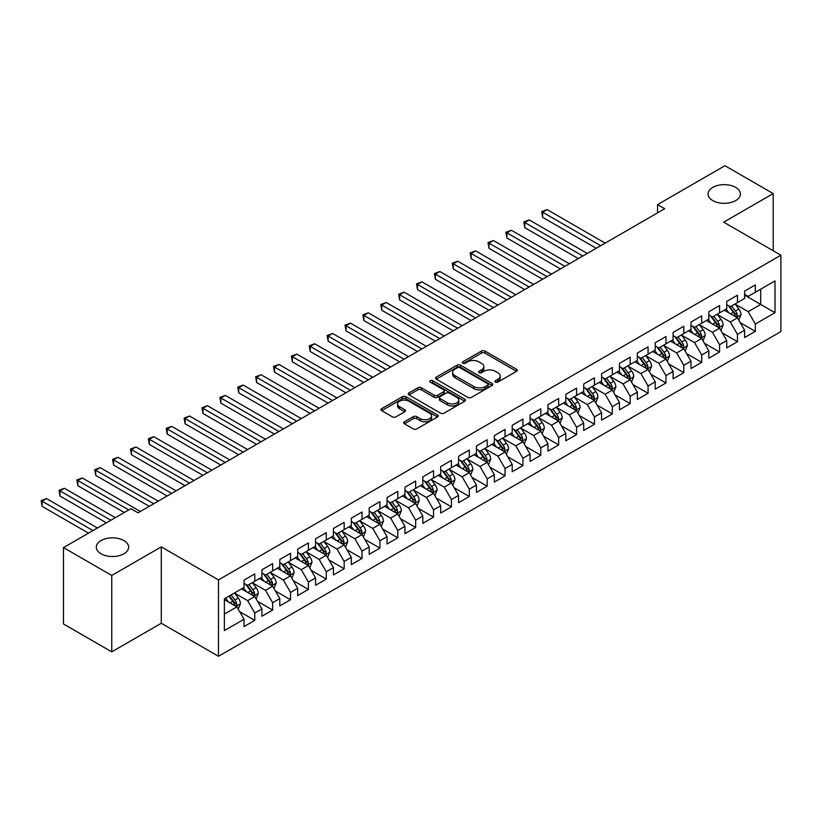 <?xml version="1.0" encoding="UTF-8"?>
<svg xmlns="http://www.w3.org/2000/svg" width="822" height="822" viewBox="0 0 822 822"><rect width="100%" height="100%" fill="white"/><g stroke="black" fill="none" stroke-linecap="round" stroke-linejoin="round"><path stroke-width="1.23" d="M495.45 382.076A1.736 1.007 0 0 0 497.906 382.076L516.555 371.318A2.487 1.428 0 0 0 517.274 370.301A2.487 1.428 0 0 0 516.555 369.284L484.959 351.056A2.487 1.428 0 0 0 481.456 351.056L462.807 361.814A1.736 1.007 0 0 0 462.303 362.523A1.736 1.007 0 0 0 462.807 363.232A1.736 1.007 0 0 0 465.262 363.232L467.677 361.844A7.943 4.583 0 0 1 478.907 361.844L481.538 363.365A7.943 4.583 0 0 1 483.87 366.602A7.943 4.583 0 0 1 481.538 369.849L479.134 371.236A1.736 1.007 0 0 0 478.62 371.945A1.736 1.007 0 0 0 479.134 372.654A1.736 1.007 0 0 0 481.589 372.654L484.004 371.267A7.943 4.583 0 0 1 495.234 371.267L497.865 372.787A7.943 4.583 0 0 1 500.187 376.024A7.943 4.583 0 0 1 497.865 379.271L495.45 380.658A1.736 1.007 0 0 0 494.936 381.367A1.736 1.007 0 0 0 495.45 382.076L495.45 380.658M123.906 540.588A16.183 9.34 0 0 0 106.274 538.564A16.183 9.34 0 0 0 96.287 547.195A16.183 9.34 0 0 0 101.024 553.792A16.183 9.34 0 0 0 118.656 555.816A16.183 9.34 0 0 0 128.643 547.195A16.183 9.34 0 0 0 123.906 540.588M735.669 187.385A16.183 9.34 0 0 0 718.038 185.361A16.183 9.34 0 0 0 708.05 193.992A16.183 9.34 0 0 0 712.787 200.599A16.183 9.34 0 0 0 730.419 202.623A16.183 9.34 0 0 0 740.406 193.992A16.183 9.34 0 0 0 735.669 187.385M404.424 421.768A2.487 1.428 0 0 0 403.694 422.775A2.487 1.428 0 0 0 404.424 423.792L413.281 428.909A2.487 1.428 0 0 0 416.795 428.909L437.499 416.949A2.487 1.428 0 0 0 438.229 415.942A2.487 1.428 0 0 0 437.499 414.925L405.914 396.697A2.487 1.428 0 0 0 402.4 396.697L381.696 408.647A2.487 1.428 0 0 0 380.966 409.664A2.487 1.428 0 0 0 381.696 410.671L392.402 416.857A2.487 1.428 0 0 0 395.906 416.857L404.773 411.74A2.487 1.428 0 0 0 405.503 410.723A2.487 1.428 0 0 0 404.773 409.716L399.461 406.643A6.638 3.833 0 0 1 397.519 403.931A6.638 3.833 0 0 1 401.619 400.396A6.638 3.833 0 0 1 408.853 401.228L429.649 413.23A6.638 3.833 0 0 1 431.591 415.942A6.638 3.833 0 0 1 427.491 419.487A6.638 3.833 0 0 1 420.258 418.655L416.795 416.651A2.487 1.428 0 0 0 413.281 416.651L404.424 421.768L404.424 423.792M111.751 575.472L111.751 651.846L161.276 623.261L161.276 546.877L111.751 575.472L63.479 547.606L130.883 508.695L138.034 512.815L664.7 208.747L657.549 204.627L657.549 212.877M161.276 546.877L218.477 579.911L780.9 255.2L780.9 331.574L218.477 656.285L218.477 579.911M773.214 250.761L773.214 193.581L723.689 222.166L780.9 255.2M773.214 193.581L724.942 165.715L657.549 204.627M467.852 397.406A2.487 1.428 0 0 0 471.366 397.406L492.07 385.446A2.487 1.428 0 0 0 492.799 384.429A2.487 1.428 0 0 0 492.07 383.422L460.484 365.184A2.487 1.428 0 0 0 456.981 365.184L436.266 377.144A2.487 1.428 0 0 0 435.547 378.151A2.487 1.428 0 0 0 436.266 379.168L467.852 397.406M430.913 382.456A1.736 1.007 0 0 1 432.67 382.703L432.67 380.637L464.779 399.173A2.487 1.428 0 0 1 465.509 400.191A2.487 1.428 0 0 1 464.779 401.198L444.075 413.158A2.487 1.428 0 0 1 440.571 413.158L408.986 394.92L417.843 389.844L417.843 387.779L408.986 392.895A2.487 1.428 0 0 0 408.257 393.902A2.487 1.428 0 0 0 408.986 394.92L408.986 392.895M417.843 389.844A2.487 1.428 0 0 1 421.357 389.844L421.357 387.779A2.487 1.428 0 0 0 417.843 387.779M421.357 387.779L434.16 395.177A2.487 1.428 0 0 0 437.674 395.177L443.551 391.775A2.487 1.428 0 0 0 444.281 390.769A2.487 1.428 0 0 0 443.551 389.751L430.214 382.055A1.736 1.007 0 0 1 429.711 381.346A1.736 1.007 0 0 1 430.779 380.422A1.736 1.007 0 0 1 432.67 380.637M744.609 295.139L760.699 304.428L760.699 289.159L775.002 280.898L755.336 292.252L755.336 284.926L744.609 291.122L744.609 298.448L737.457 302.578L737.457 295.242L726.73 301.438L726.73 308.764L719.579 312.894L719.579 305.568L708.852 311.764L708.852 319.09L701.7 323.221L701.7 315.884L690.973 322.08L690.973 329.406L683.822 333.537L683.822 326.211L673.095 332.407L673.095 339.733L665.954 343.863L665.954 336.527L655.226 342.723L655.226 350.049L648.075 354.179L648.075 346.853L637.348 353.049L637.348 360.375L630.197 364.506L630.197 357.169L619.469 363.365L619.469 370.691L612.318 374.822L612.318 367.496L601.591 373.691L601.591 381.018L594.44 385.148L594.44 377.812L583.712 384.008L583.712 391.334L576.561 395.464L576.561 388.138L565.834 394.334L565.834 401.66L558.683 405.791L558.683 398.454L547.955 404.65L547.955 411.976L540.804 416.107L540.804 408.781L530.077 414.976L530.077 422.303L522.926 426.433L522.926 419.107L512.198 425.293L512.198 432.619L505.057 436.749L505.057 429.423L494.33 435.619L494.33 442.945L487.179 447.076L487.179 439.749L476.452 445.935L476.452 453.261L469.3 457.392L469.3 450.066L458.573 456.261L458.573 463.587L451.422 467.718L451.422 460.392L440.695 466.577L440.695 473.904L433.543 478.034L433.543 470.708L422.816 476.904L422.816 484.23L415.665 488.36L415.665 481.034L404.938 487.22L404.938 494.556L397.786 498.677L397.786 491.351L387.059 497.546L387.059 504.872L379.908 509.003L379.908 501.677L369.181 507.862L369.181 515.199L362.029 519.319L362.029 511.993L351.313 518.189L351.313 525.515L344.161 529.645L344.161 522.319L333.434 528.505L333.434 535.841L326.283 539.962L326.283 532.635L315.556 538.831L315.556 546.157L308.404 550.288L308.404 542.962L297.677 549.147L297.677 556.484L290.526 560.604L290.526 553.278L279.799 559.474L279.799 566.8L272.647 570.93L272.647 563.604L261.92 569.79L261.92 577.126L254.769 581.246L254.769 573.92L244.042 580.116L244.042 587.442L224.375 598.796L224.375 630.587L244.042 619.233L236.89 606.852L224.375 599.628M775.002 280.898L775.002 312.689L755.336 324.043L748.184 311.661L735.228 304.171M740.232 322.645L755.336 331.369L755.336 324.043M755.336 331.369L744.609 337.565L744.609 330.238L737.457 334.369L730.306 321.977L717.349 314.497M722.353 332.972L737.457 341.695L737.457 334.369M737.457 341.695L726.73 347.881L726.73 340.555L719.579 344.685L712.427 332.304L699.471 324.813M704.475 343.288L719.579 352.011L719.579 344.685M719.579 352.011L708.852 358.207L708.852 350.881L701.7 355.012L694.549 342.62L681.592 335.14M686.596 353.614L701.7 362.338L701.7 355.012M701.7 362.338L690.973 368.523L690.973 361.197L683.822 365.328L676.67 352.946L663.714 345.456M668.718 363.93L683.822 372.654L683.822 365.328M683.822 372.654L673.095 378.85L673.095 371.523L665.954 375.654L658.802 363.262L645.835 355.782M650.839 374.257L665.954 382.98L665.954 375.654M665.954 382.98L655.226 389.166L655.226 381.84L648.075 385.97L640.924 373.589L627.957 366.098M632.961 384.573L648.075 393.296L648.075 385.97M648.075 393.296L637.348 399.492L637.348 392.166L630.197 396.296L623.045 383.905L610.078 376.425M615.092 394.899L630.197 403.623L630.197 396.296M630.197 403.623L619.469 409.818L619.469 402.482L612.318 406.613L605.167 394.231L592.2 386.741M597.214 405.225L612.318 413.939L612.318 406.613M612.318 413.939L601.591 420.134L601.591 412.808L594.44 416.939L587.288 404.547L574.331 397.067M579.335 415.542L594.44 424.265L594.44 416.939M594.44 424.265L583.712 430.461L583.712 423.125L576.561 427.255L569.41 414.874L556.453 407.383M561.457 425.868L576.561 434.581L576.561 427.255M576.561 434.581L565.834 440.777L565.834 433.451L558.683 437.581L551.531 425.19L538.574 417.71M543.578 436.184L558.683 444.908L558.683 437.581M558.683 444.908L547.955 451.103L547.955 443.767L540.804 447.898L533.653 435.516L520.696 428.026M525.7 446.51L540.804 455.224L540.804 447.898M540.804 455.224L530.077 461.419L530.077 454.093L522.926 458.224L515.774 445.832L502.817 438.352M507.821 456.827L522.926 465.55L522.926 458.224M522.926 465.55L512.198 471.746L512.198 464.409L505.057 468.54L497.906 456.159L484.939 448.668M489.943 467.153L505.057 475.866L505.057 468.54M505.057 475.866L494.33 482.062L494.33 474.736L487.179 478.866L480.027 466.475L467.06 458.995M472.064 477.469L487.179 486.192L487.179 478.866M487.179 486.192L476.452 492.388L476.452 485.052L469.3 489.182L462.149 476.801L449.182 469.321M454.196 487.795L469.3 496.509L469.3 489.182M469.3 496.509L458.573 502.704L458.573 495.378L451.422 499.509L444.27 487.117L431.303 479.637M436.318 498.111L451.422 506.835L451.422 499.509M451.422 506.835L440.695 513.031L440.695 505.694L433.543 509.825L426.392 497.444L413.435 489.963M418.439 508.438L433.543 517.151L433.543 509.825M433.543 517.151L422.816 523.347L422.816 516.021L415.665 520.151L408.513 507.76L395.557 500.279M400.561 518.754L415.665 527.477L415.665 520.151M415.665 527.477L404.938 533.673L404.938 526.337L397.786 530.467L390.635 518.086L377.678 510.606M382.682 529.08L397.786 537.793L397.786 530.467M397.786 537.793L387.059 543.989L387.059 536.663L379.908 540.794L372.756 528.402L359.8 520.922M364.804 539.396L379.908 548.12L379.908 540.794M379.908 548.12L369.181 554.316L369.181 546.99L362.029 551.11L354.878 538.729L341.921 531.248M346.925 549.723L362.029 558.446L362.029 551.11M362.029 558.446L351.313 564.632L351.313 557.306L344.161 561.436L337.01 549.045L324.043 541.564M329.047 560.039L344.161 568.762L344.161 561.436M344.161 568.762L333.434 574.958L333.434 567.632L326.283 571.752L319.131 559.371L306.164 551.891M311.168 570.365L326.283 579.089L326.283 571.752M326.283 579.089L315.556 585.274L315.556 577.948L308.404 582.079L301.253 569.687L288.286 562.207M293.3 580.681L308.404 589.405L308.404 582.079M308.404 589.405L297.677 595.601L297.677 588.275L290.526 592.395L283.374 580.013L270.417 572.533M275.421 591.008L290.526 599.731L290.526 592.395M290.526 599.731L279.799 605.917L279.799 598.591L272.647 602.721L265.496 590.33L252.539 582.849M257.543 601.324L272.647 610.047L272.647 602.721M272.647 610.047L261.92 616.243L261.92 608.917L254.769 613.037L247.617 600.656L234.66 593.176M239.664 611.65L254.769 620.374L254.769 613.037M254.769 620.374L244.042 626.559L244.042 619.233M244.042 583.312L247.617 585.377L254.769 581.246M224.375 614.075L236.89 606.852M261.92 572.996L265.496 575.061L272.647 570.93M247.617 600.656L254.769 596.525L241.545 588.891M261.92 608.917L254.769 596.525M279.799 562.669L283.374 564.735L290.526 560.604M265.496 590.33L272.647 586.209L259.413 578.565M279.799 598.591L272.647 586.209M297.677 552.353L301.253 554.418L308.404 550.288M283.374 580.013L290.526 575.883L277.291 568.249M297.677 588.275L290.526 575.883M315.556 542.027L319.131 544.092L326.283 539.962M301.253 569.687L308.404 565.567L295.17 557.922M315.556 577.948L308.404 565.567M333.434 531.711L337.01 533.776L344.161 529.645M319.131 559.371L326.283 555.24L313.048 547.606M333.434 567.632L326.283 555.24M351.313 521.384L354.878 523.45L362.029 519.319M337.01 549.045L344.161 544.924L330.927 537.28M351.313 557.306L344.161 544.924M369.181 511.068L372.756 513.134L379.908 509.003M354.878 538.729L362.029 534.598L348.805 526.964M369.181 546.99L362.029 534.598M387.059 500.742L390.635 502.807L397.786 498.677M372.756 528.402L379.908 524.282L366.684 516.637M387.059 536.663L379.908 524.282M404.938 490.426L408.513 492.491L415.665 488.36M390.635 518.086L397.786 513.956L384.562 506.321M404.938 526.337L397.786 513.956M422.816 480.099L426.392 482.165L433.543 478.034M408.513 507.76L415.665 503.639L402.441 495.995M422.816 516.021L415.665 503.639M440.695 469.783L444.27 471.849L451.422 467.718M426.392 497.444L433.543 493.313L420.309 485.679M440.695 505.694L433.543 493.313M458.573 459.457L462.149 461.522L469.3 457.392M444.27 487.117L451.422 482.987L438.188 475.352M458.573 495.378L451.422 482.987M476.452 449.141L480.027 451.206L487.179 447.076M462.149 476.801L469.3 472.671L456.066 465.036M476.452 485.052L469.3 472.671M494.33 438.814L497.906 440.88L505.057 436.749M480.027 466.475L487.179 462.344L473.945 454.71M494.33 474.736L487.179 462.344M512.198 428.498L515.774 430.564L522.926 426.433M497.906 456.159L505.057 452.028L491.823 444.394M512.198 464.409L505.057 452.028M530.077 418.172L533.653 420.237L540.804 416.107M515.774 445.832L522.926 441.702L509.702 434.067M530.077 454.093L522.926 441.702M547.955 407.856L551.531 409.921L558.683 405.791M533.653 435.516L540.804 431.386L527.58 423.751M547.955 443.767L540.804 431.386M565.834 397.529L569.41 399.595L576.561 395.464M551.531 425.19L558.683 421.059L545.459 413.425M565.834 433.451L558.683 421.059M583.712 387.213L587.288 389.268L594.44 385.148M569.41 414.874L576.561 410.743L563.337 403.109M583.712 423.125L576.561 410.743M601.591 376.887L605.167 378.952L612.318 374.822M587.288 404.547L594.44 400.417L581.205 392.782M601.591 412.808L594.44 400.417M619.469 366.571L623.045 368.626L630.197 364.506M605.167 394.231L612.318 390.101L599.084 382.466M619.469 402.482L612.318 390.101M637.348 356.245L640.924 358.31L648.075 354.179M623.045 383.905L630.197 379.774L616.962 372.14M637.348 392.166L630.197 379.774M655.226 345.928L658.802 347.983L665.954 343.863M640.924 373.589L648.075 369.458L634.841 361.814M655.226 381.84L648.075 369.458M673.095 335.602L676.67 337.667L683.822 333.537M658.802 363.262L665.954 359.132L652.719 351.497M673.095 371.523L665.954 359.132M690.973 325.276L694.549 327.341L701.7 323.221M676.67 352.946L683.822 348.816L670.598 341.171M690.973 361.197L683.822 348.816M708.852 314.96L712.427 317.025L719.579 312.894M694.549 342.62L701.7 338.489L688.476 330.855M708.852 350.881L701.7 338.489M726.73 304.633L730.306 306.698L737.457 302.578M712.427 332.304L719.579 328.173L706.355 320.529M726.73 340.555L719.579 328.173M744.609 294.317L748.184 296.382L755.336 292.252M730.306 321.977L737.457 317.847L724.233 310.213M744.609 330.238L737.457 317.847M63.479 547.606L63.479 623.98L111.751 651.846M161.276 623.261L218.477 656.285M748.184 311.661L760.699 304.428L775.002 312.689M496.139 382.322L497.865 381.326A7.943 4.583 0 0 0 500.187 378.089L500.187 376.024M483.87 366.602L483.87 368.667A7.943 4.583 0 0 1 481.538 371.914L479.822 372.9M516.514 371.328L484.959 353.111A2.487 1.428 0 0 0 481.456 353.111L463.505 363.478M492.039 385.467L460.484 367.249A2.487 1.428 0 0 0 456.981 367.249L436.297 379.189M487.682 385.138A1.736 1.007 0 0 0 488.196 384.429A1.736 1.007 0 0 0 487.682 383.72L459.96 367.722A1.736 1.007 0 0 0 457.505 367.722L454.956 369.191A7.943 4.583 0 0 0 452.634 372.428A7.943 4.583 0 0 0 454.956 375.675L473.914 386.607A7.943 4.583 0 0 0 485.144 386.607L487.682 385.138L487.682 387.203A1.736 1.007 0 0 0 488.196 386.494L488.196 384.429M452.634 372.428L452.634 374.493A7.943 4.583 0 0 0 454.956 377.73L454.956 375.675M487.682 387.203L485.144 388.672A7.943 4.583 0 0 1 473.914 388.672L454.956 377.73M421.357 389.844L434.16 397.242A2.487 1.428 0 0 0 437.674 397.242L443.551 393.841A2.487 1.428 0 0 0 444.281 392.834L444.281 390.769M432.67 382.703L464.749 401.218M447.456 402.842A6.638 3.833 0 0 0 454.689 403.674A6.638 3.833 0 0 0 458.789 400.139A6.638 3.833 0 0 0 456.847 397.427L449.521 393.193A2.487 1.428 0 0 0 446.007 393.193L440.13 396.594A2.487 1.428 0 0 0 439.4 397.601A2.487 1.428 0 0 0 440.13 398.619L447.456 402.842L447.456 404.907A6.638 3.833 0 0 0 454.689 405.739A6.638 3.833 0 0 0 458.789 402.205L458.789 400.139M439.4 397.601L439.4 399.667A2.487 1.428 0 0 0 440.13 400.684L440.13 398.619M447.456 404.907L440.13 400.684M431.591 415.942L431.591 418.008A6.638 3.833 0 0 1 427.491 421.542A6.638 3.833 0 0 1 420.258 420.72L416.795 418.717A2.487 1.428 0 0 0 413.281 418.717L404.455 423.813M397.519 403.931L397.519 405.996A6.638 3.833 0 0 0 399.461 408.709L399.461 406.643M404.743 411.76L399.461 408.709M437.468 416.97L405.914 398.752A2.487 1.428 0 0 0 402.4 398.752L381.727 410.692L381.696 408.647M738.783 320.138L740.992 314.734A6.699 3.863 -120 0 0 738.855 309.031L735.063 303.955M729.011 312.977L726.124 309.113M605.167 243.127L547.113 209.61L542.654 212.189L542.654 217.347L596.227 248.285M736.193 317.117L737.375 315.021A6.699 3.863 -120 0 0 735.464 310.983L731.662 305.918M729.494 306.236L734.19 312.494A3.411 1.973 60 0 1 734.806 313.531L737.375 315.021M728.323 305.558L733.316 312.226A6.699 3.863 60 0 1 735.238 316.254L735.371 316.645M542.654 217.347L541.667 211.624L600.697 245.706M541.667 211.624L547.113 209.61M720.904 330.465L723.124 325.05A6.699 3.863 -120 0 0 720.986 319.347L717.185 314.281M711.133 323.293L708.245 319.439M587.288 253.443L529.245 219.926L524.775 222.515L524.775 227.673L578.349 258.601M718.315 327.444L719.507 325.337A6.699 3.863 -120 0 0 717.585 321.31L713.784 316.244M711.616 316.552L716.311 322.82A3.411 1.973 60 0 1 716.928 323.858L719.507 325.337M710.444 315.874L715.438 322.553A6.699 3.863 60 0 1 717.359 326.581L717.493 326.961M524.775 227.673L523.789 221.94L582.819 256.022M523.789 221.94L529.245 219.926M703.026 340.781L705.245 335.376A6.699 3.863 -120 0 0 703.108 329.673L699.306 324.598M693.254 333.619L690.367 329.766M569.41 263.77L511.366 230.252L506.897 232.832L506.897 237.99L560.47 268.928M700.436 337.76L701.628 335.664A6.699 3.863 -120 0 0 699.707 331.636L695.905 326.56M693.737 326.879L698.433 333.136A3.411 1.973 60 0 1 699.049 334.174L701.628 335.664M692.566 326.2L697.559 332.869A6.699 3.863 60 0 1 699.481 336.897L699.614 337.287M506.897 237.99L505.91 232.266L564.94 266.349M505.91 232.266L511.366 230.252M685.147 351.107L687.367 345.692A6.699 3.863 -120 0 0 685.229 339.989L681.428 334.924M675.376 343.935L672.488 340.082M551.531 274.086L493.488 240.569L489.018 243.158L489.018 248.316L542.592 279.244M682.568 348.086L683.75 345.98A6.699 3.863 -120 0 0 681.828 341.952L678.037 336.886M675.869 337.195L680.554 343.462A3.411 1.973 60 0 1 681.171 344.5L683.75 345.98M674.687 336.517L679.681 343.195A6.699 3.863 60 0 1 681.602 347.223L681.736 347.614M489.018 248.316L488.032 242.582L547.062 276.665M488.032 242.582L493.488 240.569M667.269 361.423L669.488 356.018A6.699 3.863 -120 0 0 667.351 350.316L663.549 345.24M657.497 354.261L654.61 350.408M533.653 284.412L475.609 250.895L471.14 253.474L471.14 258.632L524.713 289.57M664.69 358.402L665.871 356.306A6.699 3.863 -120 0 0 663.95 352.278L660.158 347.203M657.99 347.521L662.676 353.779A3.411 1.973 60 0 1 663.303 354.816L665.871 356.306M656.809 346.843L661.813 353.511A6.699 3.863 60 0 1 663.724 357.539L663.857 357.93M471.14 258.632L470.153 252.909L529.183 286.991M470.153 252.909L475.609 250.895M649.39 371.75L651.61 366.335A6.699 3.863 -120 0 0 649.472 360.632L645.671 355.566M639.619 364.578L636.731 360.724M515.774 294.728L457.731 261.221L453.261 263.8L453.261 268.958L506.835 299.886M646.811 368.729L647.993 366.622A6.699 3.863 -120 0 0 646.071 362.594L642.28 357.529M640.112 357.837L644.797 364.105A3.411 1.973 60 0 1 645.424 365.143L647.993 366.622M638.93 357.159L643.934 363.838A6.699 3.863 60 0 1 645.845 367.866L645.979 368.256M453.261 268.958L452.275 263.225L511.305 297.307M452.275 263.225L457.731 261.221M631.522 382.066L633.731 376.661A6.699 3.863 -120 0 0 631.594 370.958L627.792 365.882M621.751 374.904L618.863 371.051M497.906 305.054L439.852 271.537L435.383 274.116L435.383 279.275L488.967 310.213M628.933 379.045L630.114 376.949A6.699 3.863 -120 0 0 628.203 372.921L624.401 367.845M622.233 368.164L626.919 374.421A3.411 1.973 60 0 1 627.546 375.459L630.114 376.949M621.052 367.485L626.056 374.154A6.699 3.863 60 0 1 627.967 378.182L628.111 378.572M435.383 279.275L434.406 273.551L493.436 307.634M434.406 273.551L439.852 271.537M613.644 392.392L615.853 386.977A6.699 3.863 -120 0 0 613.715 381.274L609.924 376.209M603.872 385.22L600.985 381.367M480.027 315.371L421.974 281.864L417.504 284.443L417.504 289.601L471.088 320.529M611.054 389.371L612.236 387.265A6.699 3.863 -120 0 0 610.325 383.237L606.523 378.171M604.355 378.48L609.051 384.747A3.411 1.973 60 0 1 609.667 385.785L612.236 387.265M603.173 377.801L608.177 384.48A6.699 3.863 60 0 1 610.088 388.508L610.232 388.898M417.504 289.601L416.528 283.867L475.558 317.95M416.528 283.867L421.974 281.864M595.765 402.708L597.974 397.303A6.699 3.863 -120 0 0 595.837 391.601L592.046 386.525M585.994 395.546L583.106 391.693M462.149 325.697L404.095 292.18L399.626 294.759L399.626 299.917L453.21 330.855M593.176 399.687L594.357 397.591A6.699 3.863 -120 0 0 592.446 393.563L588.644 388.487M586.476 388.806L591.172 395.063A3.411 1.973 60 0 1 591.789 396.101L594.357 397.591M585.295 388.128L590.299 394.796A6.699 3.863 60 0 1 592.22 398.824L592.354 399.215M399.626 299.917L398.649 294.194L457.679 328.276M398.649 294.194L404.095 292.18M577.887 413.034L580.106 407.62A6.699 3.863 -120 0 0 577.958 401.917L574.167 396.851M568.115 405.863L565.228 402.009M444.27 336.013L386.227 302.506L381.757 305.085L381.757 310.243L435.331 341.171M575.297 410.014L576.479 407.907A6.699 3.863 -120 0 0 574.568 403.879L570.766 398.814M568.598 399.122L573.294 405.39A3.411 1.973 60 0 1 573.91 406.428L576.479 407.907M567.427 398.444L572.42 405.123A6.699 3.863 60 0 1 574.342 409.151L574.475 409.541M381.757 310.243L380.771 304.51L439.801 338.592M380.771 304.51L386.227 302.506M560.008 423.351L562.227 417.946A6.699 3.863 -120 0 0 560.09 412.243L556.288 407.167M550.237 416.189L547.349 412.336M426.392 346.339L368.348 312.822L363.879 315.401L363.879 320.559L417.453 351.497M557.419 420.33L558.611 418.234A6.699 3.863 -120 0 0 556.689 414.206L552.887 409.13M550.719 409.448L555.415 415.706A3.411 1.973 60 0 1 556.032 416.744L558.611 418.234M549.548 408.77L554.542 415.439A6.699 3.863 60 0 1 556.463 419.467L556.597 419.857M363.879 320.559L362.892 314.836L421.922 348.918M362.892 314.836L368.348 312.822M542.13 433.677L544.349 428.272A6.699 3.863 -120 0 0 542.212 422.559L538.41 417.494M532.358 426.505L529.471 422.652M408.513 356.656L350.47 323.149L346 325.728L346 330.886L399.574 361.814M539.54 430.656L540.732 428.55A6.699 3.863 -120 0 0 538.811 424.522L535.009 419.456M532.851 419.765L537.537 426.032A3.411 1.973 60 0 1 538.153 427.07L540.732 428.55M531.67 419.086L536.663 425.765A6.699 3.863 60 0 1 538.585 429.793L538.718 430.183M346 330.886L345.014 325.152L404.044 359.235M345.014 325.152L350.47 323.149M524.251 443.993L526.47 438.588A6.699 3.863 -120 0 0 524.333 432.886L520.532 427.81M514.48 436.831L511.592 432.978M390.635 366.982L332.591 333.465L328.122 336.044L328.122 341.212L381.696 372.14M521.672 440.972L522.854 438.876A6.699 3.863 -120 0 0 520.932 434.848L517.141 429.772M514.973 430.091L519.658 436.348A3.411 1.973 60 0 1 520.275 437.386L522.854 438.876M513.791 429.413L518.785 436.081A6.699 3.863 60 0 1 520.706 440.109L520.84 440.5M328.122 341.212L327.135 335.479L386.165 369.561M327.135 335.479L332.591 333.465M506.373 454.319L508.592 448.915A6.699 3.863 -120 0 0 506.455 443.202L502.653 438.136M496.601 447.147L493.714 443.294M372.756 377.298L314.713 343.791L310.243 346.37L310.243 351.528L363.817 382.466M503.794 451.299L504.975 449.192A6.699 3.863 -120 0 0 503.054 445.164L499.262 440.099M497.094 440.417L501.78 446.675A3.411 1.973 60 0 1 502.406 447.713L504.975 449.192M495.913 439.729L500.917 446.408A6.699 3.863 60 0 1 502.828 450.435L502.961 450.826M310.243 351.528L309.257 345.805L368.287 379.877M309.257 345.805L314.713 343.791M488.494 464.636L490.713 459.231A6.699 3.863 -120 0 0 488.576 453.528L484.775 448.452M478.723 457.474L475.835 453.621M354.878 387.624L296.834 354.107L292.365 356.686L292.365 361.855L345.939 392.782M485.915 461.625L487.097 459.519A6.699 3.863 -120 0 0 485.175 455.491L481.384 450.415M479.216 450.733L483.901 456.991A3.411 1.973 60 0 1 484.528 458.029L487.097 459.519M478.034 450.055L483.038 456.724A6.699 3.863 60 0 1 484.949 460.752L485.083 461.142M292.365 361.855L291.378 356.121L350.408 390.203M291.378 356.121L296.834 354.107M470.626 474.962L472.835 469.557A6.699 3.863 -120 0 0 470.698 463.844L466.906 458.779M460.854 467.79L457.967 463.937M337.01 397.94L278.956 364.434L274.486 367.013L274.486 372.171L328.07 403.109M468.037 471.941L469.218 469.835A6.699 3.863 -120 0 0 467.307 465.807L463.505 460.741M461.337 461.06L466.023 467.317A3.411 1.973 60 0 1 466.649 468.355L469.218 469.835M460.156 460.371L465.16 467.05A6.699 3.863 60 0 1 467.071 471.078L467.215 471.468M274.486 372.171L273.51 366.448L332.54 400.52M273.51 366.448L278.956 364.434M452.747 485.288L454.956 479.873A6.699 3.863 -120 0 0 452.819 474.171L449.028 469.095M442.976 478.116L440.089 474.263M319.131 408.267L261.077 374.75L256.608 377.329L256.608 382.497L310.192 413.425M450.158 482.267L451.34 480.161A6.699 3.863 -120 0 0 449.428 476.133L445.627 471.057M443.459 471.376L448.154 477.633A3.411 1.973 60 0 1 448.771 478.671L451.34 480.161M442.277 470.698L447.281 477.366A6.699 3.863 60 0 1 449.202 481.394L449.336 481.784M256.608 382.497L255.632 376.764L314.662 410.846M255.632 376.764L261.077 374.75M434.869 495.604L437.078 490.2A6.699 3.863 -120 0 0 434.941 484.487L431.149 479.421M425.097 488.432L422.21 484.579M301.253 418.583L243.199 385.076L238.729 387.655L238.729 392.813L292.313 423.751M432.28 492.584L433.461 490.477A6.699 3.863 -120 0 0 431.55 486.449L427.748 481.384M425.58 481.702L430.276 487.96A3.411 1.973 60 0 1 430.892 488.998L433.461 490.477M424.399 481.014L429.403 487.693A6.699 3.863 60 0 1 431.324 491.72L431.458 492.111M238.729 392.813L237.753 387.09L296.783 421.162M237.753 387.09L243.199 385.076M416.99 505.931L419.21 500.516A6.699 3.863 -120 0 0 417.062 494.813L413.271 489.737M407.219 498.759L404.332 494.906M283.374 428.909L225.331 395.392L220.861 397.971L220.861 403.14L274.435 434.067M414.401 502.91L415.593 500.804A6.699 3.863 -120 0 0 413.672 496.776L409.87 491.7M407.702 492.018L412.397 498.276A3.411 1.973 60 0 1 413.014 499.314L415.593 500.804M406.53 491.34L411.524 498.009A6.699 3.863 60 0 1 413.445 502.037L413.579 502.427M220.861 403.14L219.875 397.406L278.905 431.488M219.875 397.406L225.331 395.392M399.112 516.247L401.331 510.842A6.699 3.863 -120 0 0 399.194 505.129L395.392 500.064M389.34 509.075L386.453 505.222M265.496 439.225L207.452 405.719L202.983 408.298L202.983 413.456L256.556 444.394M396.523 513.226L397.714 511.12A6.699 3.863 -120 0 0 395.793 507.092L391.991 502.026M389.823 502.345L394.519 508.602A3.411 1.973 60 0 1 395.135 509.64L397.714 511.12M388.652 501.656L393.646 508.335A6.699 3.863 60 0 1 395.567 512.363L395.701 512.753M202.983 413.456L201.996 407.733L261.026 441.804M201.996 407.733L207.452 405.719M381.233 526.573L383.453 521.158A6.699 3.863 -120 0 0 381.316 515.456L377.514 510.39M371.462 519.401L368.575 515.548M247.617 449.552L189.574 416.035L185.104 418.614L185.104 423.782L238.678 454.71M378.644 523.552L379.836 521.446A6.699 3.863 -120 0 0 377.915 517.418L374.113 512.342M371.955 512.661L376.64 518.929A3.411 1.973 60 0 1 377.257 519.956L379.836 521.446M370.773 511.983L375.767 518.651A6.699 3.863 60 0 1 377.688 522.689L377.822 523.069M185.104 423.782L184.118 418.049L243.148 452.131M184.118 418.049L189.574 416.035M363.355 536.889L365.574 531.485A6.699 3.863 -120 0 0 363.437 525.772L359.635 520.706M353.583 529.717L350.696 525.864M229.739 459.868L171.695 426.361L167.226 428.94L167.226 434.098L220.799 465.036M360.776 533.868L361.957 531.762A6.699 3.863 -120 0 0 360.036 527.734L356.245 522.669M354.077 522.987L358.762 529.245A3.411 1.973 60 0 1 359.378 530.282L361.957 531.762M352.895 522.299L357.889 528.978A6.699 3.863 60 0 1 359.81 533.005L359.944 533.396M167.226 434.098L166.239 428.375L225.269 462.447M166.239 428.375L171.695 426.361M345.476 547.216L347.696 541.801A6.699 3.863 -120 0 0 345.559 536.098L341.757 531.033M335.705 540.044L332.818 536.191M211.86 470.194L153.817 436.677L149.347 439.256L149.347 444.425L202.921 475.352M342.897 544.195L344.079 542.088A6.699 3.863 -120 0 0 342.158 538.061L338.366 532.985M336.198 533.303L340.883 539.571A3.411 1.973 60 0 1 341.51 540.599L344.079 542.088M335.016 532.625L340.02 539.294A6.699 3.863 60 0 1 341.931 543.332L342.065 543.712M149.347 444.425L148.361 438.691L207.391 472.773M148.361 438.691L153.817 436.677M327.598 557.532L329.817 552.127A6.699 3.863 -120 0 0 327.68 546.414L323.878 541.349M317.826 550.36L314.939 546.507M193.982 480.51L135.938 447.004L131.469 449.583L131.469 454.741L185.042 485.679M325.019 554.511L326.2 552.415A6.699 3.863 -120 0 0 324.279 548.377L320.488 543.311M318.32 543.63L323.005 549.887A3.411 1.973 60 0 1 323.632 550.925L326.2 552.415M317.138 542.941L322.142 549.62A6.699 3.863 60 0 1 324.053 553.648L324.187 554.038M131.469 454.741L130.482 449.018L189.512 483.1M130.482 449.018L135.938 447.004M309.73 567.858L311.939 562.443A6.699 3.863 -120 0 0 309.802 556.741L306.01 551.675M299.958 560.686L297.071 556.833M176.114 490.837L118.06 457.32L113.59 459.899L113.59 465.067L167.174 495.995M307.14 564.837L308.322 562.731A6.699 3.863 -120 0 0 306.411 558.703L302.609 553.627M300.441 553.946L305.126 560.214A3.411 1.973 60 0 1 305.753 561.241L308.322 562.731M299.259 553.268L304.263 559.936A6.699 3.863 60 0 1 306.174 563.974L306.318 564.354M113.59 465.067L112.614 459.334L171.644 493.416M112.614 459.334L118.06 457.32M291.851 578.174L294.06 572.77A6.699 3.863 -120 0 0 291.923 567.057L288.132 561.991M282.08 571.002L279.192 567.149M158.235 501.153L100.181 467.646L95.712 470.225L95.712 475.383L149.296 506.321M289.262 575.153L290.443 573.057A6.699 3.863 -120 0 0 288.532 569.019L284.731 563.954M282.562 564.272L287.258 570.53A3.411 1.973 60 0 1 287.875 571.567L290.443 573.057M281.381 563.584L286.385 570.263A6.699 3.863 60 0 1 288.306 574.29L288.44 574.681M95.712 475.383L94.736 469.66L153.765 503.742M94.736 469.66L100.181 467.646M273.973 588.501L276.182 583.086A6.699 3.863 -120 0 0 274.045 577.383L270.253 572.317M264.201 581.329L261.314 577.476M140.357 511.479L82.303 477.962L77.833 480.541L77.833 485.71L124.266 512.507M271.383 585.48L272.565 583.373A6.699 3.863 -120 0 0 270.654 579.346L266.852 574.27M264.684 574.588L269.38 580.856A3.411 1.973 60 0 1 269.996 581.894L272.565 583.373M263.513 573.91L268.506 580.579A6.699 3.863 60 0 1 270.428 584.617L270.561 584.997M77.833 485.71L76.857 479.976L128.735 509.928M76.857 479.976L82.303 477.962M256.094 598.817L258.314 593.412A6.699 3.863 -120 0 0 256.166 587.709L252.375 582.634M246.323 591.645L243.435 587.792M115.327 517.675L64.435 488.289L59.965 490.868L59.965 496.026L106.387 522.833M253.505 595.796L254.697 593.7A6.699 3.863 -120 0 0 252.775 589.662L248.974 584.596M246.805 584.915L251.501 591.172A3.411 1.973 60 0 1 252.118 592.21L254.697 593.7M245.634 584.237L250.628 590.905A6.699 3.863 60 0 1 252.549 594.933L252.683 595.323M59.965 496.026L58.979 490.302L110.857 520.254M58.979 490.302L64.435 488.289M238.216 609.143L240.435 603.728A6.699 3.863 -120 0 0 238.298 598.026L234.496 592.96M228.444 601.971L225.557 598.118M97.448 527.991L46.556 498.605L42.086 501.184L42.086 506.352L88.509 533.149M235.626 606.122L236.818 604.016A6.699 3.863 -120 0 0 234.897 599.988L231.095 594.912M229.42 595.888L233.623 601.499A3.411 1.973 60 0 1 234.239 602.536L236.818 604.016M228.958 596.156L232.749 601.221A6.699 3.863 60 0 1 234.671 605.259L234.804 605.639M42.086 506.352L41.1 500.619L92.978 530.57M41.1 500.619L46.556 498.605M497.865 381.326L497.865 379.271M479.134 372.654L479.134 371.236M481.538 371.914L481.538 369.849M462.807 363.232L462.807 361.814M481.456 353.111L481.456 351.056M484.959 353.111L484.959 351.056M516.555 371.318L516.555 369.284M436.266 379.168L436.266 377.144M456.981 367.249L456.981 365.184M460.484 367.249L460.484 365.184M492.07 385.446L492.07 383.422M473.914 388.672L473.914 386.607M485.144 388.672L485.144 386.607M434.16 397.242L434.16 395.177M437.674 397.242L437.674 395.177M443.551 393.841L443.551 391.775M464.779 401.198L464.779 399.173M413.281 418.717L413.281 416.651M416.795 418.717L416.795 416.651M420.258 420.72L420.258 418.655M404.773 411.74L404.773 409.716M402.4 398.752L402.4 396.697M405.914 398.752L405.914 396.697M437.499 416.949L437.499 414.925M736.615 317.364L740.951 314.857M735.464 310.983L738.855 309.031M730.522 313.84L733.316 312.226M718.736 327.69L723.072 325.183M717.585 321.31L720.986 319.347M712.643 324.166L715.438 322.553M700.868 338.006L705.194 335.499M699.707 331.636L703.108 329.673M694.765 334.482L697.559 332.869M682.99 348.333L687.326 345.826M681.828 341.952L685.229 339.989M676.886 344.808L679.681 343.195M665.111 358.649L669.447 356.152M663.95 352.278L667.351 350.316M659.008 355.125L661.813 353.511M647.233 368.975L651.569 366.468M646.071 362.594L649.472 360.632M641.129 365.451L643.934 363.838M629.354 379.291L633.69 376.795M628.203 372.921L631.594 370.958M623.251 375.767L626.056 374.154M611.476 389.618L615.812 387.111M610.325 383.237L613.715 381.274M605.372 386.093L608.177 384.48M593.597 399.934L597.933 397.437M592.446 393.563L595.837 391.601M587.504 396.41L590.299 394.796M575.719 410.26L580.055 407.753M574.568 403.879L577.958 401.917M569.625 406.736L572.42 405.123M557.84 420.576L562.176 418.079M556.689 414.206L560.09 412.243M551.747 417.052L554.542 415.439M539.972 430.903L544.298 428.396M538.811 424.522L542.212 422.559M533.868 427.378L536.663 425.765M522.093 441.219L526.429 438.722M520.932 434.848L524.333 432.886M515.99 437.694L518.785 436.081M504.215 451.545L508.551 449.038M503.054 445.164L506.455 443.202M498.111 448.021L500.917 446.408M486.336 461.861L490.672 459.364M485.175 455.491L488.576 453.528M480.233 458.347L483.038 456.724M468.458 472.188L472.794 469.681M467.307 465.807L470.698 463.844M462.354 468.663L465.16 467.05M450.579 482.504L454.915 480.007M449.428 476.133L452.819 474.171M444.476 478.99L447.281 477.366M432.701 492.83L437.037 490.323M431.55 486.449L434.941 484.487M426.608 489.306L429.403 487.693M414.822 503.146L419.158 500.649M413.672 496.776L417.062 494.813M408.729 499.632L411.524 498.009M396.944 513.473L401.28 510.965M395.793 507.092L399.194 505.129M390.851 509.948L393.646 508.335M379.076 523.789L383.401 521.292M377.915 517.418L381.316 515.456M372.972 520.275L375.767 518.651M361.197 534.115L365.533 531.608M360.036 527.734L363.437 525.772M355.094 530.591L357.889 528.978M343.319 544.431L347.655 541.934M342.158 538.061L345.559 536.098M337.215 540.917L340.02 539.294M325.44 554.758L329.776 552.25M324.279 548.377L327.68 546.414M319.337 551.233L322.142 549.62M307.562 565.074L311.898 562.577M306.411 558.703L309.802 556.741M301.458 561.56L304.263 559.936M289.683 575.4L294.019 572.893M288.532 569.019L291.923 567.057M283.58 571.876L286.385 570.263M271.805 585.716L276.141 583.219M270.654 579.346L274.045 577.383M265.712 582.202L268.506 580.579M253.926 596.042L258.262 593.535M252.775 589.662L256.166 587.709M247.833 592.518L250.628 590.905M236.048 606.359L240.384 603.862M234.897 599.988L238.298 598.026M229.955 602.845L232.749 601.221"/></g></svg>
